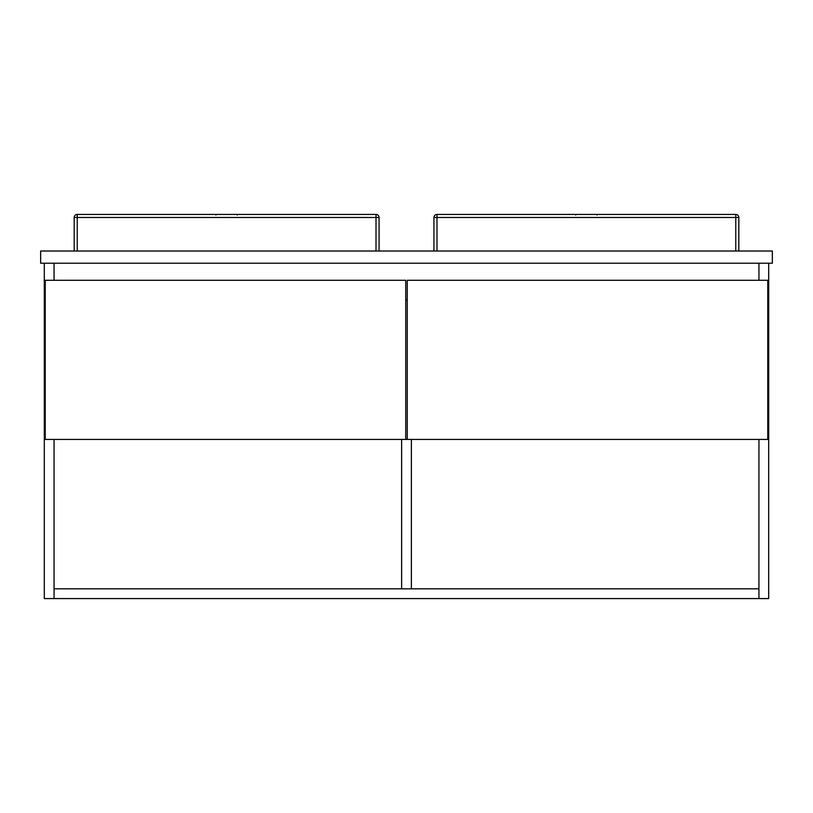 <?xml version="1.0" encoding="UTF-8"?>
<svg xmlns="http://www.w3.org/2000/svg" width="813" height="813" viewBox="0 0 813 813"><rect width="100%" height="100%" fill="white"/><g stroke="black" fill="none" stroke-linecap="round" stroke-linejoin="round"><path stroke-width="1.22" d="M54.065 263.209L54.065 280.282L54.065 263.209M54.065 439.427L54.065 598.571L44.309 598.571L44.309 263.209M768.692 263.209L768.692 598.571L758.936 598.571L758.936 439.427M758.936 280.282L758.936 263.209L758.936 280.282M405.738 299.794L407.262 299.794M45.223 280.282L45.223 439.427L405.738 439.427L405.738 280.282L45.223 280.282M407.262 439.427L767.777 439.427L767.777 280.282L407.262 280.282L407.262 439.427L405.738 439.427M758.936 588.815L758.936 598.571L54.065 598.571L54.065 588.815L758.936 588.815M401.622 439.427L401.622 588.815M411.378 588.815L411.378 439.427M772.35 251.014L772.35 263.209L40.65 263.209L40.65 251.014L772.35 251.014M376.013 251.014L376.013 217.478L74.186 217.478A3.049 3.049 0 0 1 77.235 214.429A3.049 3.049 0 0 0 74.186 217.478L74.186 251.014L74.186 217.478A3.049 3.049 0 0 1 77.235 214.429L376.013 214.429A3.049 3.049 0 0 1 379.061 217.478L379.061 251.014M433.939 251.014L433.939 217.478A3.049 3.049 0 0 1 436.988 214.429L735.765 214.429A3.049 3.049 0 0 1 738.814 217.478L738.814 251.014M735.765 251.014L735.765 217.478L433.939 217.478A3.049 3.049 0 0 1 436.988 214.429L436.988 251.014M735.765 214.429A3.049 3.049 0 0 1 738.814 217.478L735.765 217.478L735.765 214.429A3.049 3.049 0 0 1 738.814 217.478M77.235 214.429L77.235 251.014M376.013 214.429L376.013 217.478L379.061 217.478M433.939 217.478A3.049 3.049 0 0 1 436.988 214.429M237.294 215.039L237.904 214.429M215.953 215.039L215.343 214.429M597.047 215.039L597.657 214.429M575.706 215.039L575.096 214.429"/></g></svg>
